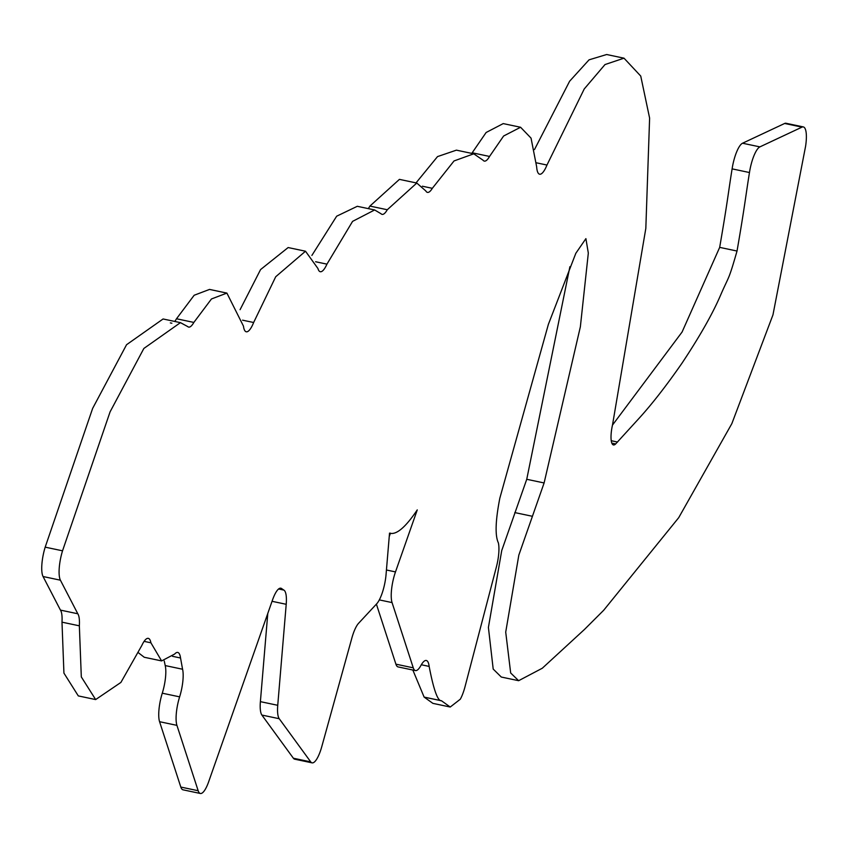 <?xml version="1.0" encoding="UTF-8"?>
<svg xmlns="http://www.w3.org/2000/svg" width="848" height="848" viewBox="0 0 848 848"><rect width="100%" height="100%" fill="white"/><g stroke="black" fill="none" stroke-linecap="round" stroke-linejoin="round"><path stroke-width="1.27" d="M615.659 443.939A18.444 5.056 -78.1 0 1 613.443 444.946A18.444 5.056 -78.1 0 1 611.546 430.159A18.444 5.056 -78.1 0 1 612.51 424.943L645.826 228.388L649.61 118.105L640.738 76.066L624.011 58.183L605.006 64.554L584.24 88.955L546.971 165.042A23.055 6.318 -78.1 0 1 539.625 174.211A23.055 6.318 -78.1 0 1 536.657 166.791L531.049 138.129L520.577 127.253L503.627 136.009L489.54 156.445A23.055 6.318 -78.1 0 1 484.335 161.099A23.055 6.318 -78.1 0 1 483.031 160.187L473.767 153.817L454.04 160.94L432.321 188.32A23.055 6.318 -78.1 0 1 427.456 192.379A23.055 6.318 -78.1 0 1 425.802 190.927L416.781 183.041L387.282 209.742A23.055 6.318 -78.1 0 1 382.077 214.374A23.055 6.318 -78.1 0 1 381.017 213.738L374.646 209.965L352.577 221.37L326.946 264.141A23.055 6.318 -78.1 0 1 320.268 271.72A23.055 6.318 -78.1 0 1 317.926 268.487L305.503 251.22L275.717 276.745L253.647 322.505A23.055 6.318 -78.1 0 1 246.259 331.791A23.055 6.318 -78.1 0 1 243.45 326.109L226.893 293.09L211.459 298.973L193.853 322.431A23.055 6.318 -78.1 0 1 188.648 327.084A23.055 6.318 -78.1 0 1 187.694 326.565L180.444 322.643L143.863 348.454L110.092 411.831L62.54 550.818A23.055 6.318 101.9 0 0 59.752 563.284A23.055 6.318 101.9 0 0 60.409 580.191L77.804 613.772A23.055 6.318 -78.1 0 1 79.352 625.824L81.313 676.916L95.654 699.579L120.904 682.428L141.849 645.434A23.055 6.318 -78.1 0 1 148.294 638.353A23.055 6.318 -78.1 0 1 150.912 642.805L161.608 660.921L174.635 654.073A23.055 6.318 -78.1 0 1 177.751 652.441A23.055 6.318 -78.1 0 1 180.539 658.006L182.574 669.242A23.055 6.318 -78.1 0 1 179.628 696.855A23.055 6.318 101.9 0 0 176.755 709.628A23.055 6.318 101.9 0 0 176.925 725.358L198.167 790.728A23.055 6.318 101.9 0 0 200.361 793.484A23.055 6.318 101.9 0 0 208.65 781.792L272.547 599.886A23.055 6.318 -78.1 0 1 280.836 588.205A23.055 6.318 -78.1 0 1 281.674 588.618L283.847 590.091A23.055 6.318 -78.1 0 1 286.211 604.295L277.741 705.303A23.055 6.318 101.9 0 0 279.236 718.722L310.728 761.886A23.055 6.318 101.9 0 0 312.064 762.85A23.055 6.318 101.9 0 0 321.689 746.961L351.623 638.936A23.055 6.318 -78.1 0 1 358.587 623.291L376.692 603.808A23.055 6.318 101.9 0 0 386.052 574.573L389.529 533.106C396.122 535.3 405.365 527.573 417.258 509.902L395.486 571.912A23.055 6.318 101.9 0 0 391.893 586.858A23.055 6.318 101.9 0 0 392.062 602.589L413.262 667.832A23.055 6.318 101.9 0 0 415.456 670.577A23.055 6.318 101.9 0 0 420.884 665.532A23.055 6.318 -78.1 0 1 426.311 660.486A23.055 6.318 -78.1 0 1 429.152 666.411C433.635 689.827 437.748 701.275 441.469 700.755L450.235 707.031L460.305 699.208A23.055 6.318 101.9 0 0 465.043 686.636L496.398 566.92A23.055 6.318 101.9 0 0 498.359 542.847C494.946 535.597 495.433 520.704 499.832 498.179L548.37 324.381L575.824 253.298L585.904 238.638L588.321 253.096L580.361 326.809L544.109 482.957L518.828 555.111L505.715 632.12L510.676 672.983L518.637 680.7L542.296 668.235L584.431 629.492L603.67 610.284L678.718 517.662L731.845 423.64L772.963 314.873L805.6 146.195A23.055 6.318 101.9 0 0 803.342 126.924A23.055 6.318 101.9 0 0 801.996 127.126L759.893 146.884A23.055 6.318 101.9 0 0 749.473 172.536C745.551 196.853 744.767 206.424 737.029 251.04C728.252 281.568 729.397 274.89 720.779 294.733C712.871 313.325 699.929 336.168 681.951 363.251C666.539 385.427 652.388 403.627 639.498 417.841L615.659 443.939L611.821 443.133M180.444 322.643L163.081 318.975L126.553 344.723L92.644 408.397L45.188 547.151A23.055 6.318 101.9 0 0 42.4 559.616A23.055 6.318 101.9 0 0 43.057 576.523L60.452 610.104A23.055 6.318 -78.1 0 1 61.989 622.167L63.929 673.111L78.302 695.911L95.654 699.579M164.236 660.995L165.222 665.574A23.055 6.318 -78.1 0 1 162.275 693.198A23.055 6.318 101.9 0 0 159.403 705.971A23.055 6.318 101.9 0 0 159.572 721.701L180.815 787.061A23.055 6.318 101.9 0 0 183.009 789.817L200.361 793.484M412.838 670.026L424.117 697.088L432.883 703.363L450.235 707.031M376.395 604.126L395.91 664.164A23.055 6.318 101.9 0 0 398.094 666.92L415.456 670.577M390.462 533.148L389.243 536.614M267.788 613.433L260.389 701.646A23.055 6.318 101.9 0 0 261.884 715.055L293.376 758.229A23.055 6.318 101.9 0 0 294.712 759.193L312.064 762.85M138.372 652.727L144.255 657.264L161.608 660.921M60.452 610.104L77.804 613.772M226.893 293.09L209.541 289.422L194.171 295.252L176.501 318.763A23.055 6.318 -78.1 0 1 174.72 321.434M305.503 251.22L288.14 247.552L260.58 269.569L240.079 309.679M374.646 209.965L357.294 206.297L336.667 216.198L311.894 255.418M416.781 183.041L399.429 179.373L369.919 206.075A23.055 6.318 -78.1 0 1 368.244 208.608M473.767 153.817L456.415 150.149L437.526 156.594L416.039 182.882M520.577 127.264L503.224 123.596L486.137 132.489L472.188 152.778A23.055 6.318 -78.1 0 1 471.817 153.403M624.011 58.183L606.659 54.516L589.053 59.837L569.612 81.238L534.494 149.555M611.238 440.706L617.556 442.041M803.342 126.924L785.99 123.267A23.055 6.318 101.9 0 0 784.644 123.469L742.541 143.227A23.055 6.318 101.9 0 0 732.11 168.869C727.891 195.061 727.902 199.693 719.676 247.372L737.029 251.04M719.676 247.372L682.089 332.013L612.468 425.113M569.898 266.696L526.746 479.29L501.73 550.553L488.406 627.435L493.197 669.072L501.295 677.043L518.647 680.7M45.188 547.151L62.54 550.818M162.275 693.198L179.628 696.855M386.434 569.994L395.486 571.912M424.17 697.13L441.522 700.798M424.117 697.088L441.469 700.755M421.318 664.758L429.152 666.411M395.91 664.164L413.262 667.832M379.31 599.896L392.062 602.589M293.376 758.229L310.728 761.886M261.884 715.055L279.236 718.722M260.389 701.646L277.741 705.303M272.049 601.306L286.211 604.295M278.6 588.978L283.847 590.091M279.904 588.247L281.674 588.618M180.815 787.061L198.167 790.728M159.572 721.701L176.925 725.358M165.222 665.574L182.574 669.242M172.473 656.299L180.539 658.006M144.107 641.364L150.912 642.805M61.989 622.167L79.352 625.824M43.057 576.523L60.409 580.191M170.342 322.908L171.868 323.226M176.501 318.763L193.853 322.431M242.57 320.173L253.647 322.505M315.604 261.746L326.946 264.141M369.919 206.075L387.282 209.742M422.378 186.221L432.321 188.32M472.188 152.778L489.54 156.445M536.36 162.805L546.971 165.042M732.11 168.869L749.473 172.536M742.541 143.227L759.893 146.884M784.644 123.469L801.996 127.126M514.8 512.584L532.162 516.241M526.746 479.29L544.109 482.957"/></g></svg>
